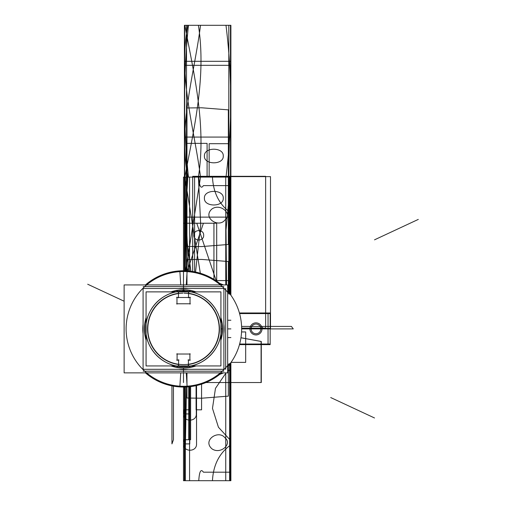 <?xml version="1.0" encoding="UTF-8"?>
<svg xmlns="http://www.w3.org/2000/svg" width="506" height="506" viewBox="0 0 506 506"><rect width="100%" height="100%" fill="white"/><g stroke="black" fill="none" stroke-linecap="round" stroke-linejoin="round"><path stroke-width="0.76" d="M239.414 312.974L270.166 312.974L270.166 344.63L239.471 344.63M256.283 324.055A4.858 4.858 0 0 1 260.83 328.9A4.858 4.858 0 0 1 256.283 333.745A4.858 4.858 0 0 1 251.121 328.9A4.858 4.858 0 0 1 256.283 324.055A4.858 4.858 0 0 1 260.83 328.9A4.858 4.858 0 0 1 256.283 333.745A4.858 4.858 0 0 0 260.83 328.9A4.858 4.858 0 0 0 256.283 324.055A4.858 4.858 0 0 1 260.83 328.9A4.858 4.858 0 0 1 256.283 333.745A4.858 4.858 0 0 0 260.83 328.9A4.858 4.858 0 0 0 256.283 324.055M255.669 333.745A4.858 4.858 0 0 1 251.121 328.9A4.858 4.858 0 0 1 255.669 324.055A4.858 4.858 0 0 0 251.121 328.9A4.858 4.858 0 0 0 255.669 333.745A4.858 4.858 0 0 1 251.121 328.9A4.858 4.858 0 0 1 255.669 324.055A4.858 4.858 0 0 0 251.121 328.9A4.858 4.858 0 0 0 255.669 333.745A4.858 4.858 0 0 1 251.121 328.9A4.858 4.858 0 0 1 255.669 324.055M239.585 313.581L270.166 313.581M239.635 344.023L270.166 344.023M268.053 312.974L268.053 344.63M255.593 334.928A6.04 6.04 0 0 0 262.013 328.9A6.04 6.04 0 0 0 255.593 322.872M256.352 322.872A6.04 6.04 0 0 0 249.939 328.9A6.04 6.04 0 0 0 256.352 334.928M146.07 365.939L146.07 291.88L220.92 291.88L220.92 365.939L146.07 365.939M188.403 364.516A35.951 35.951 0 0 0 188.523 293.303A35.951 35.951 0 0 1 188.403 364.516A35.951 35.951 0 0 0 188.523 293.303A35.951 35.951 0 0 1 188.403 364.516A35.951 35.951 0 0 0 188.523 293.303M178.473 293.303A35.951 35.951 0 0 0 178.593 364.516A35.951 35.951 0 0 1 178.473 293.303A35.951 35.951 0 0 0 178.593 364.516A35.951 35.951 0 0 1 178.473 293.303A35.951 35.951 0 0 0 178.593 364.516M229.212 363.58A57.38 57.38 0 0 1 144.811 371.277A57.38 57.38 0 0 1 144.811 286.522A57.38 57.38 0 0 1 229.212 294.22A57.38 57.38 0 0 0 144.811 286.522A57.38 57.38 0 0 0 144.811 371.277A57.38 57.38 0 0 0 229.212 363.58A57.38 57.38 0 0 1 144.811 371.277A57.38 57.38 0 0 1 144.811 286.522A57.38 57.38 0 0 1 229.212 294.22M185.936 367.672A38.848 38.848 0 0 1 171.774 365.939M146.07 339.324A38.848 38.848 0 0 1 146.07 318.476M171.717 291.88A38.848 38.848 0 0 1 185.936 290.128M227.668 372.871L124.128 372.871L124.128 284.929L227.668 284.929L227.668 372.871M181.059 290.128A38.848 38.848 0 0 1 195.272 291.88M220.92 318.476A38.848 38.848 0 0 1 220.92 339.324M195.221 365.939A38.848 38.848 0 0 1 181.059 367.672M186.265 372.871L187.144 386.926A58.139 58.139 0 0 1 145.456 372.871M186.265 284.929L187.144 270.874A58.139 58.139 0 0 0 145.456 284.929M180.731 284.929L179.845 270.874A58.139 58.139 0 0 1 221.533 284.929M180.731 372.871L179.845 386.926A58.139 58.139 0 0 0 221.533 372.871M227.668 291.095A58.139 58.139 0 0 1 227.668 366.705M225.682 369.355L225.682 288.445M223.842 286.617L143.154 286.617M223.842 371.183L143.154 371.183M178.473 291.918L178.473 297.838M190.364 297.49L176.632 297.49L190.364 297.49M176.974 297.148L176.974 304.119M176.632 303.771L190.364 303.771M190.022 304.119L190.022 297.148M188.523 297.838L188.523 291.918M182.9 291.88L182.868 289.811A39.095 39.095 0 0 0 170.939 291.88A39.095 39.095 0 0 1 182.868 289.811L182.9 291.88M182.919 293.195A35.705 35.705 0 0 0 152.673 346.92A35.705 35.705 0 0 0 214.323 346.92A35.705 35.705 0 0 0 184.07 293.195A35.705 35.705 0 0 1 214.323 346.92A35.705 35.705 0 0 1 152.673 346.92A35.705 35.705 0 0 1 182.919 293.195M184.095 291.88L184.127 289.811A39.095 39.095 0 0 1 196.05 291.88A39.095 39.095 0 0 0 184.127 289.811L184.095 291.88M146.07 317.604A39.095 39.095 0 0 0 146.07 340.196A39.095 39.095 0 0 1 146.07 317.604M170.99 365.939A39.095 39.095 0 0 0 196.005 365.939A39.095 39.095 0 0 1 170.99 365.939M220.92 340.196A39.095 39.095 0 0 0 220.92 317.604A39.095 39.095 0 0 1 220.92 340.196M182.894 291.639L184.095 291.639M186.037 369.304L186.05 369.507A40.689 40.689 0 0 1 178.688 369.304M186.037 288.496L186.05 288.293A40.689 40.689 0 0 0 178.688 288.496M143.09 333.707A40.689 40.689 0 0 1 143.09 324.093M180.952 288.496L180.939 288.293A40.689 40.689 0 0 1 188.302 288.496M180.952 369.304L180.939 369.507A40.689 40.689 0 0 0 188.302 369.304M223.899 324.093A40.689 40.689 0 0 1 223.899 333.707M183.722 289.793L176.853 290.374M175.24 290.678L176.841 290.362M191.755 290.678L190.142 290.374M190.155 290.362L183.267 289.793M178.738 292.481L176.303 290.45M178.473 292.259L176.569 290.672L178.473 292.259M188.257 292.481L190.686 290.45M188.523 292.259L190.42 290.672L188.523 292.259M188.403 365.895L188.403 359.722M188.055 360.063L190.243 360.063M189.902 360.411L189.902 353.681M190.243 354.029L176.752 354.029M177.094 353.681L177.094 360.411M176.752 360.063L178.934 360.063M178.593 359.722L178.593 365.895M183.254 367.988L190.49 367.375M190.003 367.445L191.951 367.078M191.205 367.236L191.673 367.141M176.992 367.445L175.044 367.078M183.741 367.988L176.505 367.375M175.323 367.141L175.791 367.236M188.137 365.332L190.566 367.369M188.403 365.553L190.307 367.147L188.403 365.553M178.858 365.332L176.423 367.369M178.593 365.553L176.689 367.147L178.593 365.553M145.836 326.528A37.735 37.735 0 0 0 183.495 366.635A37.735 37.735 0 0 0 221.16 326.528M146.07 333.745L145.76 328.9C145.241 349.064 163.33 367.16 183.495 366.635C203.659 367.16 221.755 349.064 221.236 328.9L220.92 333.745M190.73 365.939L176.265 365.939M221.16 331.272A37.735 37.735 0 0 0 183.495 291.165A37.735 37.735 0 0 0 145.836 331.272M220.92 324.055L221.236 328.9C221.755 308.736 203.659 290.64 183.495 291.165C163.33 290.64 145.241 308.736 145.76 328.9L146.07 324.055M176.177 291.88L190.813 291.88M143.09 369.304L143.09 288.496L223.899 288.496L223.899 369.304L143.09 369.304M213.937 279.369L213.937 223.228L183.495 223.228L183.495 270.761L183.495 223.228L183.495 270.761L183.495 223.228L213.937 223.228L213.937 279.369M193.956 235.303C193.659 229.041 203.969 229.041 203.671 235.303C203.969 241.571 193.659 241.571 193.956 235.303C193.659 229.041 203.969 229.041 203.671 235.303C203.969 241.571 193.659 241.571 193.956 235.303M203.412 223.228L187.296 270.887L203.412 223.228L216.695 223.228L203.412 223.228M183.495 282.127L183.495 270.761L183.495 282.127M216.695 281.165L216.695 223.228L216.695 281.165M231.027 362.385L245.676 362.385L245.676 331.942L241.558 331.942L245.676 331.942L245.676 362.385L231.027 362.385M230.888 295.219L230.888 177.1L230.888 295.219L230.888 177.1L230.888 295.219L230.888 177.1L230.888 295.219L230.888 177.1L230.888 295.219L230.888 177.1L230.888 295.219L230.888 177.1L230.888 295.219L230.888 177.1L230.888 295.219L230.888 177.1L226.018 230.16L226.574 284.929L226.018 230.16L230.888 177.1L184.424 177.1L212.45 177.1C213.298 192.95 219.44 204.911 230.888 212.975L230.888 293.025L229.857 293.815L230.888 293.025L230.888 212.975C219.44 204.911 213.298 192.95 212.45 177.1L198.769 177.1C199.358 186.448 200.907 189.282 203.425 185.613L230.888 185.613L230.888 295.219L230.888 177.1L230.888 295.219L230.888 177.1L230.888 295.219L230.888 177.1L230.888 295.219L230.888 185.613L203.425 185.613C200.907 189.282 199.358 186.448 198.769 177.1L184.424 177.1L184.424 270.767L184.424 177.1L230.888 177.1L184.424 177.1L230.888 177.1L184.424 177.1L184.424 270.767L184.424 177.1L188.517 270.976L184.424 177.1L184.424 270.767L184.424 177.1L225.992 177.1C232.254 126.5 232.254 75.9 225.992 25.3L184.424 25.3L184.424 177.1L225.992 177.1C232.254 126.5 232.254 75.9 225.992 25.3L184.424 25.3L184.424 270.767L184.424 177.1L184.424 270.767L184.424 177.1L184.424 270.767L184.424 177.1L230.888 177.1L230.888 25.3L184.424 25.3L184.424 177.1L230.888 177.1L230.888 25.3L184.424 25.3L184.424 270.767L184.424 177.1L230.888 177.1L184.424 177.1L230.888 177.1L184.424 177.1L184.424 270.767L184.424 177.1L230.888 177.1L184.424 177.1L230.888 177.1L184.424 177.1L184.424 270.767L184.424 177.1L230.888 177.1L230.888 25.3L188.441 25.3C183.298 75.9 183.298 126.5 188.441 177.1L230.888 177.1L230.888 25.3L188.441 25.3C183.298 75.9 183.298 126.5 188.441 177.1L230.888 177.1L184.424 177.1L230.888 177.1L184.424 177.1L184.424 270.767L184.424 177.1L230.888 177.1L184.424 177.1L230.888 177.1L184.424 177.1L184.424 270.767L184.424 177.1L230.888 177.1L230.888 25.3L184.424 25.3L184.424 177.1L230.888 177.1L230.888 25.3L184.424 25.3L184.424 270.767L184.424 177.1L230.888 177.1L184.424 177.1L184.424 270.767M227.668 328.9L230.888 328.9M184.658 177.1L184.658 270.773L184.658 177.1L230.654 177.1L184.658 177.1L230.654 177.1L184.658 177.1L184.658 25.3L184.658 177.1L230.654 177.1L230.654 25.3L184.658 25.3L230.654 25.3L230.654 177.1L184.658 177.1M230.654 294.897L230.654 177.1L230.654 294.897M265.637 328.122L265.637 176.322L192.685 176.322L192.685 271.488L192.685 176.322L192.685 271.488L192.685 176.322L265.637 176.322L192.685 176.322L265.637 176.322L265.637 328.122L265.637 176.322L265.637 328.122L241.634 328.122L265.637 328.122M184.424 387.033L184.424 480.7L230.888 480.7L230.888 362.581L230.888 480.7L230.888 362.581L230.888 480.7L198.769 480.7C199.358 471.352 200.907 468.518 203.425 472.187L230.888 472.187L203.425 472.187C200.907 468.518 199.358 471.352 198.769 480.7L212.45 480.7C213.298 464.85 219.44 452.889 230.888 444.825L230.888 440.796L218.434 427.235L212.476 408.367L215.467 388.355L226.062 372.871L215.467 388.355L212.476 408.367L218.434 427.235L230.888 440.796L230.888 444.825C219.44 452.889 213.298 464.85 212.45 480.7L184.424 480.7L230.888 480.7L184.424 480.7L184.424 387.033M216.271 280.874L196.777 223.228L183.495 223.228L196.777 223.228L216.271 280.874M230.888 288.875L227.668 288.875L230.888 288.875L230.888 292.904L230.888 288.875M229.155 292.904L230.888 292.904L229.155 292.904M230.888 137.075L184.424 137.075L184.424 217.125L230.888 217.125L230.888 137.075L184.424 137.075L184.424 217.125L230.888 217.125L230.888 137.075M223.26 156.019C223.829 165.076 203.836 165.076 204.405 156.019C203.836 146.961 223.829 146.961 223.26 156.019C223.829 165.076 203.836 165.076 204.405 156.019C203.836 146.961 223.829 146.961 223.26 156.019M204.405 198.181C203.836 189.124 223.829 189.124 223.26 198.181C223.829 207.239 203.836 207.239 204.405 198.181C203.836 189.124 223.829 189.124 223.26 198.181C223.829 207.239 203.836 207.239 204.405 198.181M184.424 65.325L230.888 65.325L230.888 61.296L184.424 61.296L184.424 65.325L230.888 65.325L230.888 61.296L184.424 61.296L184.424 65.325M227.668 320.241L230.888 320.241L227.668 320.241M230.888 337.559L227.668 337.559L230.888 337.559M219.68 283.392L223.525 284.929L219.68 283.392M224.98 219.958C218.586 228.465 201.976 217.491 212.052 208.896C220.749 203.014 232.665 214.108 224.98 219.958C218.586 228.465 201.976 217.491 212.052 208.896C220.749 203.014 232.665 214.108 224.98 219.958M227.668 371.404L230.888 368.804L230.888 364.775L229.857 363.985L230.888 364.775L230.888 368.804L227.668 371.404M223.525 372.871L219.68 374.408L223.525 372.871M212.052 448.904C201.976 440.309 218.586 429.335 224.98 437.842C232.665 443.692 220.749 454.786 212.052 448.904C201.976 440.309 218.586 429.335 224.98 437.842C232.665 443.692 220.749 454.786 212.052 448.904M261.292 341.461L240.964 337.736L261.292 341.461L261.292 382.536L261.292 341.461M183.495 372.871L183.495 382.536L183.495 372.871M205.936 382.536L261.292 382.536L205.936 382.536L261.083 382.536L261.083 341.461L240.957 337.78L261.083 341.461L240.957 337.78L261.083 341.461L261.083 382.536L261.083 341.461L261.083 382.536L205.936 382.536M184.424 25.3L184.424 177.1L184.424 25.3L184.424 177.1L230.888 177.1L230.888 25.3L184.424 25.3L184.424 177.1L230.888 177.1L230.888 25.3L184.424 25.3L184.424 177.1L230.888 177.1L230.888 25.3L184.424 25.3L184.424 177.1L230.888 177.1L230.888 25.3L184.424 25.3L184.424 177.1L230.888 177.1L230.888 25.3L184.424 25.3L184.424 177.1L230.888 177.1L230.888 25.3L184.424 25.3L184.424 177.1L230.888 177.1L230.888 25.3L184.424 25.3L184.424 177.1L230.888 177.1L230.888 25.3L184.424 25.3L184.424 177.1L230.888 177.1L230.888 25.3L184.424 25.3M198.403 177.1L200.718 224.847L195.537 272.019L200.718 224.847L198.403 177.1L230.483 177.1L198.403 177.1C206.467 125.197 193.962 74.173 184.829 25.3C193.962 74.173 206.467 125.197 198.403 177.1M230.483 294.656L230.483 177.1L184.829 177.1L200.332 273.253L184.829 177.1L230.483 177.1L184.829 177.1L230.483 177.1L230.483 25.3L198.403 25.3C206.467 77.197 193.962 128.233 184.829 177.1L184.829 270.773L184.829 177.1C193.962 128.233 206.467 77.197 198.403 25.3L230.483 25.3L184.829 25.3L230.483 25.3L230.483 177.1L230.483 25.3L230.483 177.1L207.093 177.1L207.093 143.369L185.949 143.369C186.79 179.921 186.417 216.467 184.829 253L185.082 270.78L184.829 253C186.417 216.467 186.79 179.921 185.949 143.369L207.093 143.369L207.093 177.1L230.483 177.1L230.483 294.656M187.815 25.3C177.916 77.342 194.241 127.341 200.521 177.1L230.565 177.1L230.565 25.3L187.815 25.3C177.916 77.342 194.241 127.341 200.521 177.1L230.565 177.1L230.565 25.3L187.815 25.3M200.521 25.3C194.241 75.065 177.91 125.052 187.815 177.1L230.565 177.1L230.565 25.3L200.521 25.3C194.241 75.065 177.91 125.052 187.815 177.1L230.565 177.1L230.565 25.3L200.521 25.3M187.815 177.1L184.962 224.544L190.863 271.229L184.962 224.544L187.815 177.1L230.565 177.1L187.815 177.1M230.565 294.77L230.565 177.1L200.521 177.1L185.67 270.799L200.521 177.1L230.565 177.1L184.741 177.1L184.741 270.773L184.741 177.1L230.572 177.1L230.572 294.777M185.405 439.739L190.61 439.739L190.61 386.603L190.61 439.739L185.405 439.739M185.379 387.008L185.379 439.701L185.379 387.008M183.495 439.739L184.994 443.901L184.994 387.02L184.994 443.901L183.495 439.739L188.725 439.701L188.725 386.805L188.7 439.739L183.495 439.739L183.495 387.039L183.495 443.901L189.775 443.901L189.775 386.698L189.775 443.901L189.775 386.698L189.775 443.901L183.495 443.901C183.09 452.313 196.948 452.313 196.543 443.901L196.543 385.559L196.543 443.901C196.948 452.313 183.09 452.313 183.495 443.901L189.775 443.901L183.495 443.901L183.495 387.039L183.495 439.739M171.945 443.901L173.444 439.739L173.444 386.167L173.444 439.739L171.945 443.901L171.945 385.882L171.945 443.901M186.505 253L186.505 177.1L186.505 253M228.807 292.468L228.807 177.1L186.505 177.1L228.807 177.1L186.505 177.1L228.807 177.1L228.807 25.3L186.505 25.3L186.505 270.836L186.505 177.1L228.807 177.1L228.807 25.3L186.505 25.3L186.505 177.1L228.807 177.1L186.505 177.1L228.807 177.1L228.807 25.3L186.505 25.3L186.505 177.1L186.505 25.3L228.807 25.3L228.807 292.468M124.128 301.215L87.702 284.233L124.128 301.215M374.51 239.831L418.298 219.408L374.51 239.831M184.696 177.1L186.537 270.836L184.696 177.1L184.696 270.773L184.696 177.1L230.616 177.1L184.696 177.1M230.616 294.84L230.616 177.1L230.616 294.84M186.537 386.963L184.696 480.7L230.616 480.7L230.616 362.96L230.616 480.7L229.673 364.231L230.616 480.7L184.696 480.7L230.616 480.7L184.696 480.7L186.537 386.963M374.51 417.969L330.715 397.552L374.51 417.969M229.673 293.569L230.616 177.1L229.673 293.569M184.696 387.027L184.696 480.7L184.696 387.027M220.92 328.9L222.589 328.9L220.92 328.9M201.679 259.426L186.967 259.61L186.967 270.862L186.967 259.61L201.679 259.426L228.345 261.513L201.679 259.426M186.967 273.714L186.967 284.929L186.967 273.714M186.967 372.871L186.967 384.086L186.967 372.871M186.967 386.938L186.967 398.026L201.692 398.216L228.345 396.141L228.345 365.901L228.345 396.141L201.692 398.216L186.967 398.026L186.967 386.938M228.345 291.899L228.345 261.513L228.345 291.899M186.967 246.39L201.679 246.574L228.345 244.487L228.345 109.859L201.692 107.784L186.967 107.974L186.967 246.39L201.679 246.574L228.345 244.487L228.345 109.859L201.692 107.784L186.967 107.974L186.967 246.39M183.495 291.88L183.495 256.314M230.483 253C228.838 216.574 228.446 180.136 229.307 143.691L209.155 143.691L209.155 177.1L184.829 177.1L209.155 177.1L209.155 143.691L229.307 143.691C228.446 180.136 228.838 216.574 230.483 253L229.395 293.214L230.483 253M270.495 328.426L270.495 176.626L194.595 176.626L194.595 271.83L194.595 176.626L194.595 271.83L194.595 176.626L270.495 176.626L194.595 176.626L270.495 176.626L270.495 328.426L270.495 176.626L270.495 328.426L241.634 328.426L270.495 328.426M229.205 292.974L229.345 280.577L215.815 280.571L229.345 280.577L229.205 292.974M241.634 328.9L293.265 328.9L291.399 326.421L241.583 326.421L291.399 326.421L241.583 326.421L291.399 326.421L293.265 328.9L291.399 326.421L293.265 328.9L241.634 328.9L293.265 328.9L241.634 328.9L263.348 328.9L261.482 326.421L241.583 326.421L261.482 326.421L241.583 326.421L261.482 326.421L263.348 328.9L261.482 326.421L263.348 328.9L241.634 328.9M196.081 385.661L196.081 409.784L201.565 409.828L201.565 384.162L201.565 409.828L196.081 409.784L196.081 385.661M183.495 387.039L183.495 409.828L184.994 413.94L184.994 387.02L184.994 413.94L183.495 409.828L188.985 409.784L188.985 386.78L188.959 409.828L183.495 409.828L183.495 387.039L183.495 413.94L189.535 413.94L189.535 386.723L189.535 413.94L189.535 386.723L189.535 413.94L183.495 413.94C183.102 422.2 196.695 422.2 196.303 413.94L196.303 385.61L196.303 413.94C196.695 422.2 183.102 422.2 183.495 413.94L189.535 413.94L183.495 413.94L184.994 409.828L184.994 387.02L184.994 409.828L183.495 413.94L183.495 387.039L183.495 480.7L229.623 480.7L229.623 364.288L229.623 480.7L183.495 480.7M183.495 372.036L183.495 367.995M228.788 292.443L228.649 280.583L215.834 280.583L228.649 280.583L228.788 292.443M186.663 280.583L186.613 284.929L186.663 280.583M230.426 294.581L230.426 177.1L184.886 177.1L184.886 270.773L184.886 177.1L230.426 177.1L230.426 294.581M184.741 387.027L184.741 480.7L230.572 480.7L230.572 363.023L230.572 480.7L184.741 480.7L184.741 387.027M230.426 480.7L230.426 363.219L230.426 480.7L184.886 480.7L230.426 480.7M184.886 387.027L184.886 480.7L184.886 387.027M225.746 284.929L225.746 177.1L189.567 177.1L189.567 271.077L189.567 177.1L225.746 177.1L225.746 284.929M229.99 293.992L229.99 177.1L185.322 177.1L185.322 270.786L185.322 177.1L229.99 177.1L229.99 293.992M189.567 386.723L189.567 480.7L225.746 480.7L225.746 372.871L225.746 480.7L189.567 480.7L189.567 386.723M184.658 387.027L184.658 480.7L230.654 480.7L230.654 362.903L230.654 480.7L184.658 480.7L184.658 387.027M229.99 480.7L229.99 363.808L229.99 480.7L185.322 480.7L229.99 480.7M185.322 387.014L185.322 480.7L185.322 387.014M183.495 177.1L229.623 177.1L229.623 293.512L229.623 177.1L183.495 177.1L183.495 270.761M230.888 177.1L230.888 25.3L230.888 177.1L184.424 177.1L230.888 177.1"/></g></svg>
